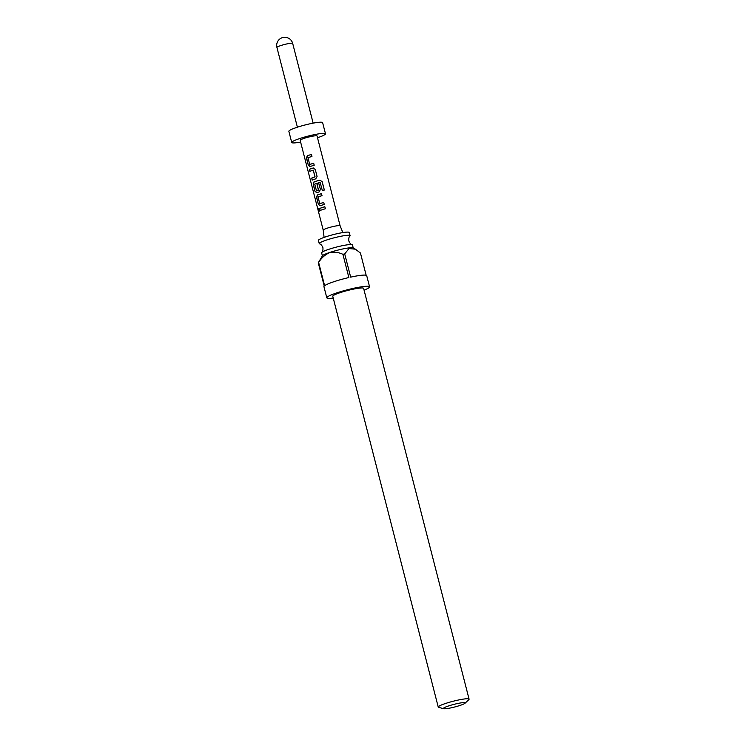 <?xml version="1.0" encoding="UTF-8"?>
<svg xmlns="http://www.w3.org/2000/svg" width="746" height="746" viewBox="0 0 746 746"><rect width="100%" height="100%" fill="white"/><g stroke="black" fill="none" stroke-linecap="round" stroke-linejoin="round"><path stroke-width="1.12" d="M319.335 209.794C318.57 208.367 318.309 208.535 318.561 210.288C319.139 211.743 319.391 211.584 319.335 209.794M319.139 209.831C318.355 208.414 318.094 208.582 318.337 210.344C318.924 211.799 319.185 211.631 319.139 209.831L318.383 208.833M352.121 244.679C350.993 244.576 349.883 243.336 348.802 240.958C348.606 238.356 348.979 236.734 349.921 236.09A15.918 1.921 165.6 0 0 350.088 235.699A15.918 1.921 165.6 0 0 341.817 236.09A15.918 1.921 165.6 0 0 326.272 240.119A15.918 1.921 165.6 0 0 319.251 243.616A15.918 1.921 165.6 0 0 319.586 243.886C320.724 243.989 321.834 245.229 322.915 247.607C323.111 250.208 322.738 251.831 321.796 252.465A15.918 1.921 -14.4 0 1 328.641 249.369A15.918 1.921 -14.4 0 1 352.121 244.679A15.918 1.921 -14.4 0 1 352.466 244.949L353.222 247.914L355.394 249.183L348.997 248.558L344.699 253.901A22.072 2.667 165.6 0 0 342.908 254.302C338.479 252.241 333.956 251.738 329.34 252.791C324.976 254.74 321.414 257.957 318.645 262.461A22.072 2.667 165.6 0 0 318.262 262.788L324.23 286.026A22.072 2.667 165.6 0 0 323.941 286.641L326.804 297.813A22.072 2.667 -14.4 0 1 336.539 292.964A22.072 2.667 -14.4 0 1 358.108 287.378A22.072 2.667 -14.4 0 1 369.578 286.828A22.072 2.667 -14.4 0 1 364.067 290.147M322.384 255.831L321.629 252.866A15.918 1.921 -14.4 0 1 321.796 252.465M460.273 705.352A11.274 1.361 165.6 0 0 465.066 703.217A11.274 1.361 165.6 0 0 460.385 702.984A11.274 1.361 165.6 0 0 448.374 706.005A11.274 1.361 165.6 0 0 443.721 708.7A11.274 1.361 165.6 0 0 460.273 705.352M443.721 708.7L438.685 707.367A15.918 1.921 -14.4 0 1 438.247 707.059A15.918 1.921 -14.4 0 1 445.259 703.562A15.918 1.921 -14.4 0 1 460.814 699.543A15.918 1.921 -14.4 0 1 469.075 699.142A15.918 1.921 -14.4 0 1 468.833 699.627L465.066 703.217M318.262 262.788L322.393 255.831A16.039 1.93 -14.4 0 1 329.406 252.568A16.039 1.93 -14.4 0 1 353.222 247.914M366.155 275.255L360.449 253.034L355.394 249.183M438.247 707.059L332.772 296.283A15.918 1.921 -14.4 0 1 339.794 292.777A15.918 1.921 -14.4 0 1 355.338 288.758A15.918 1.921 -14.4 0 1 363.61 288.366L469.075 699.142M369.578 286.828L366.706 275.656A22.072 2.667 165.6 0 0 350.667 277.139L344.699 253.901M342.908 254.302L348.867 277.54A22.072 2.667 165.6 0 0 333.676 281.792A22.072 2.667 165.6 0 0 324.613 285.699L318.645 262.461M319.251 243.616L318.43 240.417A15.918 1.921 -14.4 0 1 325.452 236.92A15.918 1.921 -14.4 0 1 340.997 232.901A15.918 1.921 -14.4 0 1 349.268 232.5L350.088 235.699M323.232 230.141A8.719 1.054 -14.4 0 1 323.223 230.122A8.719 1.054 -14.4 0 1 329.21 227.558A8.719 1.054 -14.4 0 1 338.749 225.59A8.719 1.054 -14.4 0 1 340.101 225.796A8.719 1.054 -14.4 0 1 340.111 225.805L317.05 135.977A8.719 1.054 -14.4 0 0 315.689 135.763A8.719 1.054 -14.4 0 0 306.084 137.749A8.719 1.054 -14.4 0 0 300.162 140.313L323.223 230.132L324.1 237.387M309.711 164.493L307.967 157.723A8.719 1.054 -14.4 0 1 311.94 156.474L311.427 154.459A8.719 1.054 -14.4 0 0 307.249 155.783L306.494 158.161L308.303 165.192L310.019 166.572A8.719 1.054 -14.4 0 1 314.197 165.258L313.684 163.243A8.719 1.054 -14.4 0 0 309.711 164.493L309.851 164.474A8.486 1.026 -14.4 0 1 313.684 163.271M313.833 168.018L313.068 168.064A8.486 1.026 -14.4 0 0 309.553 169.323L309.888 171.366A8.719 1.054 -14.4 0 1 313.245 170.144L315.082 176.923A8.486 1.026 -14.4 0 0 311.809 178.098L312.136 180.14A8.719 1.054 -14.4 0 1 315.745 178.853L317.069 176.448L315.26 169.407L312.975 168.055L313.712 167.999M311.623 178.135A8.719 1.054 -14.4 0 1 314.98 176.914L313.245 170.144M309.366 169.351A8.719 1.054 -14.4 0 1 312.975 168.055L313.068 168.064M322.169 181.595L319.82 180.159A8.719 1.054 -14.4 0 0 313.963 181.931L313.208 184.299L315.017 191.34L316.733 192.72A8.719 1.054 -14.4 0 1 319.101 191.927L320.426 189.521L318.943 183.749A8.719 1.054 -14.4 0 0 317.013 184.318L318.393 190.211A8.719 1.054 -14.4 0 0 316.472 190.855L314.737 184.085A8.719 1.054 -14.4 0 1 320.118 182.462L322.337 190.519A8.719 1.054 -14.4 0 1 324.342 190.044L322.169 181.595L319.82 180.159M319.773 203.705L318.038 196.935A8.719 1.054 -14.4 0 1 322.011 195.685L321.489 193.671A8.719 1.054 -14.4 0 0 317.32 194.995L316.565 197.373L318.374 204.413L320.09 205.793A8.719 1.054 -14.4 0 1 324.268 204.469L323.745 202.455A8.719 1.054 -14.4 0 0 319.773 203.705L319.922 203.686A8.486 1.026 -14.4 0 1 323.755 202.483M318.337 210.344L318.915 211.37M319.437 208.563L319.95 210.577A8.719 1.054 -14.4 0 1 325.368 208.759L324.846 206.745A8.719 1.054 -14.4 0 0 319.437 208.563L319.624 208.535A8.486 1.026 -14.4 0 1 324.855 206.773M300.619 142.076A17.428 2.107 -14.4 0 1 294.437 142.915A17.428 2.107 -14.4 0 1 291.723 142.486A17.428 2.107 -14.4 0 1 303.557 137.348A17.428 2.107 -14.4 0 1 322.776 133.385A17.428 2.107 -14.4 0 1 325.489 133.814A17.428 2.107 -14.4 0 1 317.498 137.749M291.723 142.486L288.861 131.315A17.428 2.107 -14.4 0 1 300.694 126.177A17.428 2.107 -14.4 0 1 319.903 122.213A17.428 2.107 -14.4 0 1 322.617 122.642L325.489 133.814M333.229 298.064A22.072 2.667 -14.4 0 1 326.804 297.813M319.624 208.535L320.127 210.503M321.498 193.699A8.486 1.026 -14.4 0 0 317.47 194.976L317.32 194.995M317.47 194.976L316.752 197.345L318.374 204.413M318.551 204.376L320.239 205.775M324.277 190.053L322.113 181.632M319.81 180.187A8.486 1.026 -14.4 0 0 314.113 181.912L313.963 181.931M314.113 181.912L313.395 184.271L315.017 191.34M315.204 191.312L316.882 192.701M318.952 183.777A8.486 1.026 -14.4 0 0 317.106 184.318L317.013 184.318M317.106 184.318L318.486 190.034M318.495 190.211A8.486 1.026 -14.4 0 0 316.621 190.836L316.472 190.855M309.553 169.323L310.056 171.291M311.809 178.098L312.313 180.066M311.436 154.487A8.486 1.026 -14.4 0 0 307.399 155.765L307.249 155.783M307.399 155.765L306.681 158.124L308.303 165.192M308.49 165.164L310.177 166.563M276.925 47.446A8.131 0.979 -14.4 0 1 280.505 45.655A8.131 0.979 -14.4 0 1 291.406 43.203A8.131 0.979 -14.4 0 1 292.674 43.399A8.131 8.131 0 0 0 284.357 37.3A8.131 8.131 0 0 0 276.925 47.446L297.393 127.193M313.152 123.155L292.674 43.399M340.101 225.796L342.843 232.575"/></g></svg>
